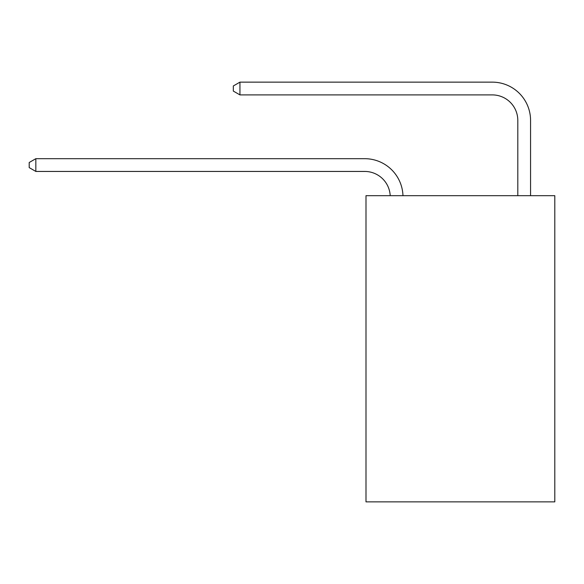 <?xml version="1.0" encoding="UTF-8"?>
<svg xmlns="http://www.w3.org/2000/svg" width="584" height="584" viewBox="0 0 584 584"><rect width="100%" height="100%" fill="white"/><g stroke="black" fill="none" stroke-linecap="round" stroke-linejoin="round"><path stroke-width="0.88" d="M554.8 195.684L554.8 501.86L365.993 501.86L365.993 195.684L554.8 195.684M364.715 171.44A25.514 25.514 0 0 1 390.2 195.684A25.514 25.514 0 0 0 364.715 171.44A25.514 25.514 0 0 1 390.2 195.684A25.514 25.514 0 0 0 364.715 171.44A25.514 25.514 0 0 1 390.2 195.684A25.514 25.514 0 0 0 364.715 171.44A25.514 25.514 0 0 1 390.2 195.684A25.514 25.514 0 0 0 364.715 171.44A25.514 25.514 0 0 1 390.2 195.684A25.514 25.514 0 0 0 364.715 171.44A25.514 25.514 0 0 1 390.2 195.684A25.514 25.514 0 0 0 364.715 171.44A25.514 25.514 0 0 1 390.2 195.684A25.514 25.514 0 0 0 364.715 171.44A25.514 25.514 0 0 1 390.2 195.684A25.514 25.514 0 0 0 364.715 171.44A25.514 25.514 0 0 1 390.2 195.684A25.514 25.514 0 0 0 364.715 171.44A25.514 25.514 0 0 1 390.2 195.684A25.514 25.514 0 0 0 364.715 171.44A25.514 25.514 0 0 1 390.2 195.684A25.514 25.514 0 0 0 364.715 171.44A25.514 25.514 0 0 1 390.2 195.684A25.514 25.514 0 0 0 364.715 171.44A25.514 25.514 0 0 1 390.2 195.684A25.514 25.514 0 0 0 364.715 171.44A25.514 25.514 0 0 1 390.2 195.684A25.514 25.514 0 0 0 364.715 171.44A25.514 25.514 0 0 1 390.2 195.684A25.514 25.514 0 0 0 364.715 171.44A25.514 25.514 0 0 1 390.2 195.684A25.514 25.514 0 0 0 364.715 171.44A25.514 25.514 0 0 1 390.2 195.684A25.514 25.514 0 0 0 364.715 171.44A25.514 25.514 0 0 1 390.2 195.684A25.514 25.514 0 0 0 364.715 171.44A25.514 25.514 0 0 1 390.2 195.684A25.514 25.514 0 0 0 364.715 171.44A25.514 25.514 0 0 1 390.2 195.684A25.514 25.514 0 0 0 364.715 171.44A25.514 25.514 0 0 1 390.2 195.684A25.514 25.514 -137.7 0 0 364.715 171.44L35.836 171.44L29.2 167.615L29.2 162.513L35.836 158.687L364.715 158.687A38.274 38.274 0 0 1 402.967 195.684M517.804 195.684L517.804 120.413A25.514 25.514 -168.9 0 0 492.29 94.9L239.951 94.9L233.315 91.075L233.315 85.972L239.951 82.14L492.29 82.14A38.274 38.274 11.1 0 1 530.564 120.413L530.564 195.684M35.836 171.44L35.836 158.687L364.715 158.687M517.804 120.413A25.514 25.514 -168.9 0 0 492.29 94.9A25.514 25.514 -168.9 0 1 517.804 120.413A25.514 25.514 -168.9 0 0 492.29 94.9A25.514 25.514 -168.9 0 1 517.804 120.413A25.514 25.514 -168.9 0 0 492.29 94.9A25.514 25.514 -168.9 0 1 517.804 120.413A25.514 25.514 -168.9 0 0 492.29 94.9A25.514 25.514 -168.9 0 1 517.804 120.413A25.514 25.514 -168.9 0 0 492.29 94.9A25.514 25.514 -168.9 0 1 517.804 120.413A25.514 25.514 -168.9 0 0 492.29 94.9A25.514 25.514 -168.9 0 1 517.804 120.413A25.514 25.514 -168.9 0 0 492.29 94.9A25.514 25.514 -168.9 0 1 517.804 120.413A25.514 25.514 -168.9 0 0 492.29 94.9A25.514 25.514 -168.9 0 1 517.804 120.413A25.514 25.514 -168.9 0 0 492.29 94.9A25.514 25.514 -168.9 0 1 517.804 120.413A25.514 25.514 -168.9 0 0 492.29 94.9A25.514 25.514 -168.9 0 1 517.804 120.413A25.514 25.514 -168.9 0 0 492.29 94.9A25.514 25.514 -168.9 0 1 517.804 120.413A25.514 25.514 -168.9 0 0 492.29 94.9A25.514 25.514 -168.9 0 1 517.804 120.413A25.514 25.514 -168.9 0 0 492.29 94.9A25.514 25.514 -168.9 0 1 517.804 120.413A25.514 25.514 -168.9 0 0 492.29 94.9A25.514 25.514 -168.9 0 1 517.804 120.413A25.514 25.514 -168.9 0 0 492.29 94.9A25.514 25.514 -168.9 0 1 517.804 120.413A25.514 25.514 -168.9 0 0 492.29 94.9A25.514 25.514 -168.9 0 1 517.804 120.413A25.514 25.514 -168.9 0 0 492.29 94.9A25.514 25.514 -168.9 0 1 517.804 120.413A25.514 25.514 -168.9 0 0 492.29 94.9A25.514 25.514 -168.9 0 1 517.804 120.413A25.514 25.514 -168.9 0 0 492.29 94.9A25.514 25.514 -168.9 0 1 517.804 120.413A25.514 25.514 -168.9 0 0 492.29 94.9A25.514 25.514 -168.9 0 1 517.804 120.413A25.514 25.514 -168.9 0 0 492.29 94.9M239.951 94.9L239.951 82.14L492.29 82.14"/></g></svg>
